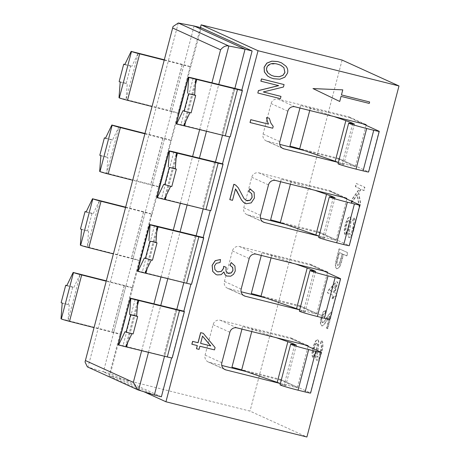 <?xml version="1.0" encoding="UTF-8"?>
<svg xmlns="http://www.w3.org/2000/svg" width="460" height="460" viewBox="0 0 460 460"><rect width="100%" height="100%" fill="white"/><g stroke="black" fill="none" stroke-linecap="round" stroke-linejoin="round"><path stroke-width="0.34" stroke-dasharray="2.3 1.72" d="M138.563 390.12L87.36 366.867M176.784 309.471L164.507 356.264M196.115 235.784L183.839 282.572M215.447 162.092L203.176 208.886M234.778 88.406L222.508 135.194M176.065 123.671A7.504 0.333 -165.3 0 1 180.987 124.631L229.592 136.815M156.733 197.363A7.504 0.333 -165.3 0 1 161.65 198.323L210.26 210.507M137.402 271.049A7.504 0.333 -165.3 0 1 142.318 272.015L190.929 284.194M118.07 344.741A7.504 0.333 -165.3 0 1 122.987 345.702L171.591 357.886M200.422 27.583L109.049 375.877L250.01 411.108L306.9 437M144.158 391.857L109.049 375.877M125.643 207.161L143.687 211.749A7.504 0.333 -165.3 0 1 151.869 214.153L110.434 373.583L161.391 396.779M151.869 214.153L152.22 214.308L159.373 187.042L159.022 186.881L178.704 113.35L178.353 113.189L201.158 27.767M242.19 90.281L230.011 136.701A7.504 0.333 -165.3 0 1 230.224 136.844M229.661 136.54L230.011 136.701M222.858 163.973L210.68 210.392A7.504 0.333 -165.3 0 1 210.893 210.536M210.329 210.231L210.68 210.392M203.527 237.659L191.348 284.079A7.504 0.333 -165.3 0 1 191.561 284.222M190.998 283.923L191.348 284.079M184.19 311.351L172.017 357.771A7.504 0.333 -165.3 0 1 172.23 357.914M171.666 357.61L172.017 357.771M194.108 26.001L183.833 65.17L190.883 66.93M132.888 288L125.839 286.241L183.833 65.17L164.22 60.116M164.306 59.783L182.35 64.371A7.504 0.333 -165.3 0 1 190.532 66.775M342.102 60.064L250.01 411.108M366.125 125.35L355.471 165.968L368.385 171.844A7.504 0.333 -165.3 0 1 368.598 171.988M338.353 162.46L354.717 166.554A0.598 0.581 114.5 0 0 355.436 166.112L338.681 158.487A0.598 0.581 114.5 0 1 337.968 158.93L304.273 150.506M346.794 199.042L336.139 239.66L349.054 245.536A7.504 0.333 -165.3 0 1 349.266 245.68M319.022 236.152L335.386 240.241A0.598 0.581 114.5 0 0 336.105 239.804L319.349 232.179A0.598 0.581 114.5 0 1 318.636 232.616L284.941 224.198M327.462 272.734L316.808 313.346L329.722 319.223A7.504 0.333 -165.3 0 1 329.935 319.366M299.69 309.844L316.054 313.933A0.598 0.581 114.5 0 0 316.767 313.49L300.018 305.865A0.598 0.581 114.5 0 1 299.299 306.308L265.61 297.884M308.131 346.42L297.476 387.038L310.391 392.915A7.504 0.333 -165.3 0 1 310.603 393.058M280.358 383.531L296.723 387.625A0.598 0.581 114.5 0 0 297.436 387.182L280.686 379.558A0.598 0.581 114.5 0 1 279.967 379.994L246.278 371.577M339.664 101.424L340.992 96.347L369.184 103.396L369.564 101.942M341.447 94.915L342.706 89.821M270.279 77.596L273.493 78.7L279.818 79.16L284.769 77.176L287.442 73.094C288.104 70.564 287.58 68.247 285.878 66.125L281.422 62.813M263.304 91.96L283.371 86.974L284.01 84.548M257.761 92.989L280.318 98.63L280.911 96.359M260.86 81.178L278.553 85.617M250.016 122.527L272.659 128.185L273.142 126.35L270.79 123.061L269.244 118.22M229.787 199.629L232.449 200.295L235.497 188.974M246.364 200.554L244.018 198.611L238.159 187.72L234.876 184.632M248.733 191.711L249.826 192.09M245.077 203.308L246.18 203.688L251.154 202.86L254.34 198.018L254.052 192.326L250.717 189.227M216.999 271.561L214.877 269.629L214.417 265.897L216.206 263.275L220.041 262.464L220.42 259.52M227.677 273.131L225.929 271.204L226.015 267.243M229.948 265.242L230.242 265.368M226.722 276L230.69 276.155L233.484 274.252L235.204 270.957L234.876 265.966L231.19 262.516M215.912 274.47L217.137 274.896L221.07 274.66L223.853 272.067M196.431 348.697L198.973 349.33L199.795 346.196L214.406 349.847L215.021 347.524L203.182 333.276M191.855 344.212L197.323 345.592M356.235 183.413L364.613 187.226L363.756 190.492L360.853 189.169L358.455 192.608L360.387 203.331L359.254 207.644L357.109 194.563L350.997 203.377L352.159 198.95L359.53 188.571L355.379 186.679L356.235 183.413L364.895 187.295L364.038 190.561L361.134 189.244L358.737 192.677L360.669 203.4L359.536 207.719L357.391 194.632L351.279 203.452L352.44 199.019L359.812 188.64L355.66 186.748L356.517 183.482M352.722 220.668L353.625 217.626L354.781 219.661L354.838 223.669L353.694 229.448L352.118 234.048L350.347 236.883L348.789 237.44L347.875 235.865L347.858 232.294L349.45 221.381L348.881 220.058L349.238 220.156L347.996 221.105L346.489 225.262L345.77 229.741L346.518 232.012L345.615 235.106L344.615 233.289L344.58 229.661L345.546 224.687L347.024 220.282L348.674 217.563L350.141 217.039L350.957 218.373L351.043 221.369L349.571 230.966L349.485 233.41L350.077 234.433L349.709 234.33L350.612 233.95L351.687 232.058L353.493 224.94L353.493 222.151L352.722 220.668L353.004 220.742L353.907 217.701L355.062 219.73L355.12 223.738L353.976 229.517L352.4 234.117L350.629 236.952L349.071 237.509L348.157 235.94L348.139 232.363L349.732 221.45L349.238 220.156L347.714 221.03L346.207 225.193L345.489 229.672L346.236 231.938L345.334 235.037L344.333 233.22L344.298 229.586L345.264 224.612L346.742 220.213L348.392 217.494L349.859 216.97L350.675 218.304L350.761 221.3L349.203 233.341L349.709 234.33L350.894 234.019L353.021 228.913L353.774 225.009L353.774 222.22L353.004 220.742M349.709 216.919L350.141 217.039L349.709 216.919M339.095 248.756L347.467 252.569L346.61 255.84L343.206 254.288L341.544 260.624C340.63 264.115 339.75 266.415 338.905 267.53L336.57 268.72L335.627 267.438L335.34 265.098L335.742 261.872L339.095 248.756L347.748 252.643L346.892 255.909L343.488 254.363L341.826 260.699C340.912 264.184 340.032 266.484 339.187 267.599L336.852 268.789L335.909 267.507L335.622 265.167L336.024 261.941L339.376 248.831M334.679 292.755L336.685 293.67L335.892 296.706L333.885 295.791L333.011 299.126L332.068 298.701L332.942 295.36L327.514 292.893L328.164 290.415L336.547 281.612L337.49 282.043L334.679 292.755L336.967 293.739L336.174 296.775L334.167 295.86L333.293 299.195L332.35 298.77L333.224 295.435L327.796 292.962L328.446 290.484L336.829 281.681L337.772 282.112L334.96 292.83M327.503 328.67L326.514 328.221L329.693 316.106L324.127 324.156L322.575 325.714L321.431 325.87L320.315 323.041L321.12 317.107L323.219 311.776L325.651 310.19L324.772 313.294L325.22 313.427L323.639 314.197L322.276 317.498L321.816 321.046L322.604 322.845L322.224 322.742L323.834 321.891L329.343 313.852L330.981 312.357L331.786 312.34L327.503 328.67L327.784 328.739L326.796 328.291L329.975 316.175L324.409 324.231L322.857 325.784L321.712 325.939L320.597 323.11L321.408 317.176L323.501 311.846L325.933 310.259L325.22 313.427L323.357 314.128L321.994 317.429L321.534 320.971L322.224 322.742L324.116 321.96L329.63 313.921L331.263 312.426L332.068 312.415L327.784 328.739M331.591 312.259L332.068 312.415L331.591 312.259M320.511 343.447L321.413 340.406L322.569 342.441L322.632 346.449L321.483 352.228L319.913 356.828L318.142 359.657L316.578 360.214L315.663 358.645L315.646 355.068L317.239 344.16L316.67 342.838L317.026 342.936L315.79 343.879L314.284 348.042L313.565 352.521L314.306 354.786L313.404 357.886L312.409 356.063L312.374 352.435L313.341 347.461L314.812 343.062L316.468 340.337L317.929 339.813L318.751 341.153L318.837 344.149L317.36 353.74L317.273 356.19L317.866 357.207L317.498 357.109L318.406 356.73L319.476 354.838L321.281 347.72L321.281 344.925L320.511 343.447L320.798 343.516L321.695 340.475L322.851 342.51L322.914 346.518L321.764 352.297L320.195 356.897L318.423 359.726L316.865 360.289L315.945 358.714L315.928 355.137L317.521 344.229L316.744 342.861L315.508 343.81L313.996 347.967L313.277 352.446L314.025 354.717L313.122 357.817L312.127 355.994L312.093 352.366L313.059 347.392L314.531 342.987L316.187 340.268L317.647 339.744L318.469 341.078L318.556 344.074L316.992 356.115L317.498 357.109L318.688 356.799L320.81 351.693L321.563 347.789L321.563 345L320.798 343.516M317.498 339.693L317.929 339.813L317.498 339.693M339.503 252.546L337.128 261.953L337.077 264.236L337.91 265.483L337.485 265.362L338.962 264.546L342.217 253.839L342.499 253.908L339.221 252.477L336.846 261.878L336.795 264.161L337.485 265.362L339.244 264.615L342.499 253.908M342.217 253.839L339.221 252.477M336.047 284.665L330.245 290.68L334.017 292.399L336.047 284.665L329.964 290.611L334.017 292.399M333.736 292.33L335.766 284.596M363.153 123.838L349.416 117.582L362.359 123.636M334.127 116.581L310.322 108.284A9.005 0.402 14.7 0 0 300.598 105.535L349.376 117.725M349.416 117.582A0.598 0.581 114.5 0 0 349.002 116.863L278.242 99.176A6.003 5.807 114.5 0 0 271.078 103.569L263.091 134.032A6.003 5.807 114.5 0 0 267.202 141.243L279.755 144.377M289.944 146.153L338.721 158.343M354.367 124.045L343.706 164.663L342.125 163.944A75.06 3.364 14.7 0 0 338.365 162.42M338.025 163.72A15.013 0.673 -165.3 0 1 343.706 164.663M314.795 190.273L290.99 181.976A9.005 0.402 14.7 0 0 281.267 179.227L330.044 191.417L343.028 197.328M330.044 191.417L330.079 191.274A0.598 0.581 114.5 0 0 329.671 190.549L258.911 172.868A6.003 5.807 114.5 0 0 251.746 177.261L243.754 207.719A6.003 5.807 114.5 0 0 247.871 214.935L260.417 218.069M270.612 219.84L319.389 232.035M335.029 197.737L324.375 238.355L322.793 237.63A75.06 3.364 14.7 0 0 319.033 236.112M318.694 237.406A15.013 0.673 -165.3 0 1 324.375 238.355M295.464 263.959L271.653 255.662A9.005 0.402 14.7 0 0 261.935 252.914L310.713 265.104L323.696 271.015M310.713 265.104L310.747 264.96A0.598 0.581 114.5 0 0 310.339 264.241L239.574 246.554A6.003 5.807 114.5 0 0 232.415 250.947L224.422 281.411A6.003 5.807 114.5 0 0 228.539 288.621L241.086 291.761M251.281 293.532L300.058 305.722M315.698 271.429L305.043 312.041L303.462 311.322A75.06 3.364 14.7 0 0 299.702 309.804M299.362 311.098A15.013 0.673 -165.3 0 1 305.043 312.041M276.132 337.651L252.321 329.354A9.005 0.402 14.7 0 0 242.604 326.606L291.381 338.796L304.365 344.707M291.381 338.796L291.416 338.652A0.598 0.581 114.5 0 0 291.007 337.928L220.242 320.246A6.003 5.807 114.5 0 0 213.083 324.639L205.091 355.103A6.003 5.807 114.5 0 0 209.208 362.313L221.755 365.447M231.943 367.224L280.721 379.414M296.366 345.115L285.712 385.733L284.13 385.014A75.06 3.364 14.7 0 0 280.37 383.49M280.031 384.79A15.013 0.673 -165.3 0 1 285.712 385.733M271.176 75.25L267.875 72.858L266.662 67.873L270.147 64.095L277.029 63.969L280.514 65.136M200.617 343.367L202.515 336.11M125.81 286.223L113.66 332.655L125.839 286.241L106.225 281.181M106.312 280.853L124.355 285.441A7.504 0.333 -165.3 0 1 132.537 287.839M125.666 346.759L137.827 300.374M113.631 332.643L94.047 327.6M61.007 318.815L112.177 331.855A7.504 0.333 -165.3 0 1 120.359 334.259M178.29 23L88.015 367.115L103.385 371.824L113.66 332.655L120.71 334.42M131.98 333.667L133.118 333.954M132.072 333.477L125.022 331.712M154.341 395.013L103.385 371.824L110.434 373.583M183.804 65.159L171.626 111.573L178.704 113.35M144.888 133.802L171.551 140.622M164.473 138.845L152.294 185.265L159.373 187.042M125.557 207.494L152.22 214.308M145.141 212.537L132.963 258.957L140.041 260.728M144.975 133.475L163.018 138.057A7.504 0.333 -165.3 0 1 171.201 140.461M164.329 199.381L176.49 152.99M152.294 185.265L132.71 180.222M105.518 138.144L111.429 139.621L106.864 157.027L107.91 157.504L106.72 173.202L99.67 171.436M105.426 138.333L112.476 140.093L118.898 126.782L106.72 173.202L150.84 184.477A7.504 0.333 -165.3 0 1 159.022 186.881M171.781 186.57L170.643 186.288M163.685 184.333L170.735 186.093M99.814 155.267L106.864 157.027M100.861 155.739L107.91 157.504M112.476 140.093L111.429 139.621M183.661 125.689L195.822 79.304M171.626 111.573L152.041 106.53M119.002 97.75L170.171 110.791A7.504 0.333 -165.3 0 1 178.353 113.189M191.113 112.884L189.974 112.596M183.017 110.641L190.066 112.407M124.763 64.647L131.807 66.407L130.761 65.929L126.195 83.335L127.242 83.812L126.051 99.509L138.23 53.09L131.807 66.407M124.855 64.452L130.761 65.929M119.146 81.575L126.195 83.335M120.192 82.052L127.242 83.812M144.998 273.067L157.159 226.682M132.963 258.957L113.378 253.914M80.339 245.128L131.508 258.169A7.504 0.333 -165.3 0 1 139.69 260.573M152.45 260.262L151.311 259.975M144.354 258.025L151.403 259.785M80.483 228.953L88.579 231.19L87.388 246.888L99.567 200.468L93.144 213.785L92.098 213.308L87.532 230.719M81.529 229.431L88.579 231.19M86.095 212.025L93.144 213.785M86.187 211.83L92.098 213.308M61.151 302.645L69.247 304.882L68.057 320.58L80.23 274.16L73.813 287.477L72.766 287L68.201 304.405M62.198 303.123L69.247 304.882M66.763 285.712L73.813 287.477M66.855 285.522L72.766 287M141.663 350.652L153.927 303.893M160.994 276.966L173.259 230.201M180.326 203.274L192.59 156.509M199.657 129.588L211.928 82.823M148.477 352.325L160.747 305.561M167.808 278.639L180.078 231.874M187.139 204.947L199.41 158.183M206.471 131.255L218.742 84.496M329.343 313.852L329.63 313.921M321.12 317.107L321.408 317.176M313.277 352.446L313.565 352.521M313.996 347.967L314.284 348.042M355.436 166.112L338.681 158.487M300.598 105.535L299.943 108.037M310.322 108.284L309.741 110.486M352.688 123.682L342.125 163.944M379.04 131.226L368.385 171.844M354.717 166.554L337.968 158.93M282.106 148.022L267.202 141.243M279.841 141.657L263.091 134.032M287.833 111.193L271.078 103.569M294.992 106.8L278.242 99.176M365.757 124.487L349.002 116.863M343.821 197.524L330.079 191.274M336.105 239.804L319.349 232.179M281.267 179.227L280.611 181.729M290.99 181.976L290.409 184.178M333.356 197.369L322.793 237.63M359.709 204.918L349.054 245.536M335.386 240.241L318.636 232.616M262.775 221.714L247.871 214.935M260.51 215.343L243.754 207.719M268.502 184.886L251.746 177.261M275.661 180.492L258.911 172.868M346.42 198.174L329.671 190.549M324.49 271.216L310.747 264.96M316.767 313.49L300.018 305.865M261.935 252.914L261.28 255.415M271.653 255.662L271.078 257.864M314.025 271.061L303.462 311.322M340.377 278.611L329.722 319.223M316.054 313.933L299.299 306.308M243.438 295.406L228.539 288.621M241.178 289.035L224.422 281.411M249.17 258.572L232.415 250.947M256.329 254.179L239.574 246.554M327.089 271.866L310.339 264.241M305.158 344.902L291.416 338.652M297.436 387.182L280.686 379.558M242.604 326.606L241.948 329.107M252.321 329.354L251.746 331.556M294.688 344.747L284.13 385.014M321.046 352.297L310.391 392.915M296.723 387.625L279.967 379.994M224.106 369.092L209.208 362.313M221.846 362.727L205.091 355.103M229.839 332.264L213.083 324.639M236.998 327.871L220.242 320.246M307.757 345.552L291.007 337.928M176.818 309.476L164.645 355.862M175.881 309.281L163.702 355.701M135.165 299.282L122.987 345.702M137.425 305.653L127.811 342.315M215.481 162.098L203.308 208.483M214.55 161.903L202.371 208.317M173.828 151.903L161.65 198.323M176.088 158.269L166.474 194.931M162.834 138.368L150.661 184.782M120.531 127.259L108.359 173.679M163.018 138.057L150.84 184.477M234.813 88.406L222.646 134.791M233.881 88.211L221.703 134.63M193.16 78.217L180.987 124.631M195.425 84.582L185.805 121.245M182.171 64.676L169.993 111.096M139.869 53.573L127.69 99.987M182.35 64.371L170.171 110.791M196.15 235.784L183.977 282.175M195.212 235.589L183.04 282.009M154.497 225.595L142.318 272.015M156.756 231.961L147.142 268.623M143.503 212.054L131.33 258.474M101.2 200.951L89.021 247.371M143.687 211.749L131.508 258.169M124.171 285.746L111.993 332.166M81.868 274.643L69.69 321.057M124.355 285.441L112.177 331.855M266.242 140.904L282.992 148.528M349.1 116.892L365.849 124.522M246.905 214.596L263.661 222.22M329.768 190.584L346.518 198.208M227.573 288.288L244.329 295.912M310.431 264.276L327.186 271.9M208.242 361.974L224.998 369.598M291.099 337.962L307.855 345.586M164.691 355.891L176.864 309.471M125.609 346.759L137.781 300.346M203.355 208.512L215.533 162.092M164.272 199.381L176.45 152.961M222.686 134.82L234.864 88.4M183.603 125.695L195.782 79.275M184.023 282.204L196.202 235.784M144.94 273.073L157.119 226.653"/><path stroke-width="0.69" d="M164.507 356.264L154.341 395.013L137.868 389.856L87.36 366.867L85.031 361.968L173.035 26.519L178.29 23L194.108 26.001L201.158 27.767L252.114 50.956L241.839 90.126L234.778 88.406M252.114 50.956L245.065 49.197L194.108 26.001M241.839 90.126L242.19 90.281A7.504 0.333 -165.3 0 1 242.403 90.424A7.504 0.333 -165.3 0 1 237.481 89.464L188.456 77.395A7.504 0.333 -165.3 0 1 188.243 77.251A7.504 0.333 -165.3 0 1 193.16 78.217L234.864 88.4L245.065 49.197L228.838 46.006C225.935 45.339 223.18 46.615 220.581 49.829L172.822 28.094M137.868 389.856L133.343 382.358L141.663 350.652M183.839 282.572L176.784 309.471M203.176 208.886L196.115 235.784M222.508 135.194L215.447 162.092M229.592 136.815L222.508 163.812L215.481 162.098M210.26 210.507L203.176 237.504L196.15 235.784M190.929 284.194L183.845 311.19L176.818 309.476M171.591 357.886L161.391 396.779L154.341 395.013M201.146 24.834L342.102 60.064L398.992 85.957L258.037 50.726L201.146 24.834L200.422 27.583M258.037 50.726L165.939 401.77L144.158 391.857M222.508 163.812L222.858 163.973A7.504 0.333 -165.3 0 1 223.071 164.117A7.504 0.333 -165.3 0 1 218.149 163.15L176.45 152.961L175.3 168.688L176.347 169.165L171.781 186.57L163.685 184.333L157.268 197.65L164.312 199.41L170.643 186.288M203.176 237.504L203.527 237.659A7.504 0.333 -165.3 0 1 203.74 237.803A7.504 0.333 -165.3 0 1 198.818 236.842L157.119 226.653L155.969 242.38L157.015 242.857L152.45 260.262L144.354 258.025L137.931 271.342L144.98 273.102L151.311 259.975M183.845 311.19L184.19 311.351A7.504 0.333 -165.3 0 1 184.402 311.495A7.504 0.333 -165.3 0 1 179.486 310.529L130.456 298.465A7.504 0.333 -165.3 0 1 130.243 298.322A7.504 0.333 -165.3 0 1 135.165 299.282L176.824 309.442M164.22 60.116L139.685 53.877A7.504 0.333 -165.3 0 1 131.502 51.474L164.306 59.783M398.992 85.957L306.9 437L165.939 401.77M362.359 123.636L366.166 125.206A0.598 0.581 114.5 0 0 365.757 124.487L294.992 106.8A6.003 5.807 114.5 0 0 287.833 111.193L279.841 141.657A6.003 5.807 114.5 0 0 283.958 148.867L338.353 162.46M343.028 197.328L346.834 198.898A0.598 0.581 114.5 0 0 346.42 198.174L275.661 180.492A6.003 5.807 114.5 0 0 268.502 184.886L260.51 215.343A6.003 5.807 114.5 0 0 264.627 222.559L319.022 236.152M323.696 271.015L327.503 272.584A0.598 0.581 114.5 0 0 327.089 271.866L256.329 254.179A6.003 5.807 114.5 0 0 249.17 258.572L241.178 289.035A6.003 5.807 114.5 0 0 245.295 296.246L299.69 309.844M304.365 344.707L308.171 346.276A0.598 0.581 114.5 0 0 307.757 345.552L236.998 327.871A6.003 5.807 114.5 0 0 229.839 332.264L221.846 362.727A6.003 5.807 114.5 0 0 225.963 369.938L280.358 383.531M342.775 89.849L312.99 88.579L339.733 101.459L341.061 96.381L369.253 103.425L369.633 101.976L341.447 94.927L342.775 89.849L313.065 88.607L339.733 101.459M369.633 101.976L341.447 94.915M281.422 62.813L277.719 61.542L271.82 61.157L266.823 63.112L264.109 67.246L264.351 71.932L267.639 76.067L270.279 77.596M284.079 84.582L261.458 78.913L260.86 81.178L278.651 85.64L258.468 90.597L257.83 93.023L280.387 98.659L280.979 96.393L263.275 91.965L283.44 87.003L284.079 84.582L261.527 78.942L260.929 81.213M280.979 96.393L263.304 91.96M278.553 85.617L258.399 90.568L257.83 93.023M269.313 118.254L266.564 117.553L267.202 120.905L268.41 124.085L250.763 119.675L250.016 122.527L272.728 128.219L273.211 126.379L270.859 123.096L269.313 118.254L266.633 117.582L267.272 120.934L268.479 124.12L250.832 119.709L250.085 122.555M234.876 184.632L233.812 184.287L229.787 199.629L232.518 200.324L235.503 188.939L241.477 199.905L243.737 202.492L245.111 203.326L246.249 203.722L251.223 202.889L254.409 198.053L254.121 192.361L249.861 188.887L248.802 191.739L249.861 192.107L251.798 193.821L252.132 197.415L250.165 200.284L247.077 200.807L246.387 200.566L244.087 198.645L238.228 187.749L235.727 185.121L233.881 184.316L229.856 199.657M249.826 192.09L251.729 193.792L252.063 197.386L250.096 200.249L246.364 200.554M250.717 189.227L249.791 188.853L248.802 191.739M235.434 188.91L236.618 190.48L241.408 199.87L243.668 202.458L245.077 203.308M215.947 274.488L212.71 271.423L212.129 265.311L215.228 260.665L220.42 259.52L215.297 260.693L212.198 265.339L212.779 271.452L215.947 274.488L217.206 274.925L221.139 274.695L223.899 271.975L225.181 274.844L226.757 276.011L230.759 276.184L233.553 274.286L235.273 270.992L234.945 266.001L231.259 262.545L230.017 265.276L232.697 267.455L232.978 270.486L231.253 272.964L228.459 273.401L227.7 273.142L225.998 271.233L226.084 267.277L223.669 266.323L223.445 268.41L221.346 271.36L217.873 271.854L216.999 271.561M231.259 262.545L229.948 265.242L232.628 267.427L232.909 270.451L231.184 272.93L227.677 273.131M223.83 271.946L225.112 274.815L226.722 276M203.251 333.31L200.646 332.643L198.001 342.711L192.602 341.366L191.855 344.212L197.323 345.592L196.5 348.732L199.042 349.364L199.864 346.23L214.481 349.882L215.09 347.553L203.251 333.31L200.715 332.678L198.07 342.746L192.671 341.395L191.923 344.247M197.254 345.575L196.5 348.732M366.125 125.35L379.04 131.226A7.504 0.333 -165.3 0 1 379.253 131.37A7.504 0.333 -165.3 0 1 373.738 130.26L366.689 128.501A15.013 0.673 -165.3 0 1 348.68 123.102A15.013 0.673 -165.3 0 1 354.367 124.045L352.78 123.326A75.06 3.364 14.7 0 0 345.862 120.669L334.127 116.581M304.273 150.506L279.755 144.377M338.365 162.42A75.06 3.364 14.7 0 0 335.208 161.287L299.667 148.902A9.005 0.402 14.7 0 0 289.944 146.153L299.943 108.037M379.253 131.37L368.598 171.988A7.504 0.333 -165.3 0 1 363.084 170.879L356.034 169.119A15.013 0.673 -165.3 0 1 338.025 163.72L348.68 123.102M346.794 199.042L359.709 204.918A7.504 0.333 -165.3 0 1 359.921 205.062A7.504 0.333 -165.3 0 1 354.407 203.952L347.357 202.193A15.013 0.673 -165.3 0 1 329.348 196.794A15.013 0.673 -165.3 0 1 335.029 197.737L333.448 197.018A75.06 3.364 14.7 0 0 326.531 194.361L314.795 190.273M260.417 218.069L284.941 224.198M319.033 236.112A75.06 3.364 14.7 0 0 315.876 234.974L280.33 222.588A9.005 0.402 14.7 0 0 270.612 219.84L280.611 181.729M359.921 205.062L349.266 245.68A7.504 0.333 -165.3 0 1 343.752 244.57L336.703 242.805A15.013 0.673 -165.3 0 1 318.694 237.406L329.348 196.794M327.462 272.734L340.377 278.611A7.504 0.333 -165.3 0 1 340.59 278.754A7.504 0.333 -165.3 0 1 335.075 277.639L328.026 275.879A15.013 0.673 -165.3 0 1 310.017 270.48A15.013 0.673 -165.3 0 1 315.698 271.429L314.117 270.704A75.06 3.364 14.7 0 0 307.199 268.048L295.464 263.959M241.086 291.761L265.61 297.884M299.702 309.804A75.06 3.364 14.7 0 0 296.539 308.666L260.998 296.28A9.005 0.402 14.7 0 0 251.281 293.532L261.28 255.415M340.59 278.754L329.935 319.366A7.504 0.333 -165.3 0 1 324.421 318.257L317.371 316.497A15.013 0.673 -165.3 0 1 299.362 311.098L310.017 270.48M308.131 346.42L321.046 352.297A7.504 0.333 -165.3 0 1 321.258 352.44A7.504 0.333 -165.3 0 1 315.744 351.331L308.695 349.571A15.013 0.673 -165.3 0 1 290.685 344.172A15.013 0.673 -165.3 0 1 296.366 345.115L294.785 344.396A75.06 3.364 14.7 0 0 287.862 341.74L276.132 337.651M221.755 365.447L246.278 371.577M280.37 383.49A75.06 3.364 14.7 0 0 277.207 382.358L241.667 369.972A9.005 0.402 14.7 0 0 231.943 367.224L241.948 329.107M321.258 352.44L310.603 393.058A7.504 0.333 -165.3 0 1 305.089 391.949L298.04 390.183A15.013 0.673 -165.3 0 1 280.031 384.79L290.685 344.172M277.788 61.577L271.889 61.186L266.892 63.146L264.178 67.281L264.419 71.967L267.714 76.101L270.313 77.613L273.562 78.729L279.887 79.195L284.838 77.205L287.511 73.123C288.173 70.599 287.649 68.275 285.947 66.159L281.457 62.825L277.719 61.542M283.889 67.62L284.941 72.496L282.963 75.388L279.214 76.751L274.217 76.297L271.262 75.29L267.944 72.887C266.633 71.237 266.225 69.575 266.731 67.902C267.105 66.228 268.26 64.969 270.215 64.124C271.653 63.371 273.947 63.33 277.104 64.003L280.629 65.188L283.889 67.62L284.866 72.461L282.894 75.359L279.145 76.722L274.148 76.262L271.176 75.25M280.514 65.136L283.82 67.585M229.948 265.242L230.264 265.38M226.084 267.277L223.738 266.351L223.52 268.439L221.415 271.388L217.942 271.889L217.034 271.572L214.946 269.658L214.486 265.932L216.275 263.304L220.11 262.493L220.489 259.549M202.515 336.11L210.778 345.92L200.612 343.378L202.515 336.11M202.509 336.151L210.709 345.891L200.617 343.367M106.225 281.181L81.69 274.948A7.504 0.333 -165.3 0 1 73.502 272.544L106.312 280.853M184.402 311.495L172.23 357.914A7.504 0.333 -165.3 0 1 167.308 356.948L125.666 346.759M131.98 333.667L125.649 346.788L118.283 344.885A7.504 0.333 -165.3 0 1 118.07 344.741L130.243 298.322M94.047 327.6L69.512 321.367A7.504 0.333 -165.3 0 1 61.329 318.964L61.007 318.815L62.198 303.123L61.151 302.645L65.717 285.24L66.763 285.712L73.186 272.4M136.637 316.066L129.588 314.306L130.634 314.784L126.069 332.189L133.118 333.954L137.684 316.543L136.637 316.066L137.827 300.374M129.588 314.306L130.778 298.609M118.599 345.029L125.022 331.712L126.069 332.189M130.634 314.784L137.684 316.543M215.487 162.064L173.828 151.903A7.504 0.333 -165.3 0 0 168.912 150.943A7.504 0.333 -165.3 0 0 169.125 151.087L176.49 152.99M144.888 133.802L120.353 127.57A7.504 0.333 -165.3 0 1 112.171 125.166L111.849 125.016L105.426 138.333L104.38 137.856L99.814 155.267L100.861 155.739L99.67 171.436L99.992 171.586A7.504 0.333 -165.3 0 0 108.175 173.983L132.71 180.222M144.975 133.475L111.849 125.016M223.071 164.117L210.893 210.536A7.504 0.333 -165.3 0 1 205.971 209.57L164.329 199.381M157.268 197.65L156.946 197.507A7.504 0.333 -165.3 0 1 156.733 197.363L168.912 150.943M176.347 169.165L169.297 167.405L164.732 184.811M169.297 167.405L175.3 168.688M169.441 151.231L168.251 166.928M104.38 137.856L105.518 138.144M242.403 90.424L230.224 136.844A7.504 0.333 -165.3 0 1 225.302 135.878L183.661 125.689M195.822 79.304L194.632 95.001L195.678 95.473L188.634 93.713L184.063 111.119L183.017 110.641L176.6 123.959L183.643 125.724L189.974 112.596M176.6 123.959L176.278 123.815A7.504 0.333 -165.3 0 1 176.065 123.671L188.243 77.251M152.041 106.53L127.506 100.297A7.504 0.333 -165.3 0 1 119.324 97.894L119.002 97.75L120.192 82.052L119.146 81.575L123.711 64.17L124.763 64.647L131.18 51.33M188.634 93.713L194.632 95.001M188.772 77.539L187.582 93.236M195.678 95.473L191.113 112.884L184.063 111.119M123.711 64.17L124.855 64.452M196.155 235.756L154.497 225.595A7.504 0.333 -165.3 0 0 149.58 224.63A7.504 0.333 -165.3 0 0 149.793 224.773L157.159 226.682M125.557 207.494L101.022 201.256A7.504 0.333 -165.3 0 1 92.84 198.852L125.643 207.161M203.74 237.803L191.561 284.222A7.504 0.333 -165.3 0 1 186.639 283.262L144.998 273.067M137.931 271.342L137.615 271.193A7.504 0.333 -165.3 0 1 137.402 271.049L149.58 224.63M113.378 253.914L88.843 247.675A7.504 0.333 -165.3 0 1 80.661 245.272L80.339 245.128L81.529 229.431L80.483 228.953L85.048 211.548L86.095 212.025L92.517 198.708M157.015 242.857L149.966 241.092L145.4 258.503M149.966 241.092L155.969 242.38M150.109 224.923L148.919 240.614M85.048 211.548L86.187 211.83M65.717 285.24L66.855 285.522M178.29 23L228.838 46.006L218.742 84.496M153.927 303.893L160.994 276.966M173.259 230.201L180.326 203.274M192.59 156.509L199.657 129.588M211.928 82.823L220.581 49.829M133.343 382.358L85.583 360.623M138.563 390.12L148.477 352.325M160.747 305.561L167.808 278.639M180.078 231.874L187.139 204.947M199.41 158.183L206.471 131.255M366.166 125.206L363.153 123.838M309.741 110.486L299.667 148.902M345.862 120.669L335.208 161.287M352.78 123.326L352.688 123.682M366.689 128.501L356.034 169.119M373.738 130.26L363.084 170.879M283.958 148.867L282.106 148.022M346.834 198.898L343.821 197.524M290.409 184.178L280.33 222.588M326.531 194.361L315.876 234.974M333.448 197.018L333.356 197.369M347.357 202.193L336.703 242.805M354.407 203.952L343.752 244.57M264.627 222.559L262.775 221.714M327.503 272.584L324.49 271.216M271.078 257.864L260.998 296.28M307.199 268.048L296.539 308.666M314.117 270.704L314.025 271.061M328.026 275.879L317.371 316.497M335.075 277.639L324.421 318.257M245.295 296.246L243.438 295.406M308.171 346.276L305.158 344.902M251.746 331.556L241.667 369.972M287.862 341.74L277.207 382.358M294.785 344.396L294.688 344.747M308.695 349.571L298.04 390.183M315.744 351.331L305.089 391.949M225.963 369.938L224.106 369.092M179.486 310.529L167.308 356.948M130.456 298.465L118.283 344.885M138.77 300.535L137.425 305.653M127.811 342.315L126.592 346.955M218.149 163.15L205.971 209.57M169.125 151.087L156.946 197.507M177.433 153.157L176.088 158.269M166.474 194.931L165.255 199.577M120.353 127.57L108.175 173.983M112.171 125.166L99.992 171.586M188.456 77.395L176.278 123.815M196.765 79.465L195.425 84.582M185.805 121.245L184.586 125.885M237.481 89.464L225.302 135.878M139.685 53.877L127.506 100.297M131.502 51.474L119.324 97.894M198.818 236.842L186.639 283.262M149.793 224.773L137.615 271.193M158.102 226.849L156.756 231.961M147.142 268.623L145.923 273.263M101.022 201.256L88.843 247.675M92.84 198.852L80.661 245.272M81.69 274.948L69.512 321.367M73.502 272.544L61.329 318.964M173.035 26.519L85.031 361.968"/></g></svg>
